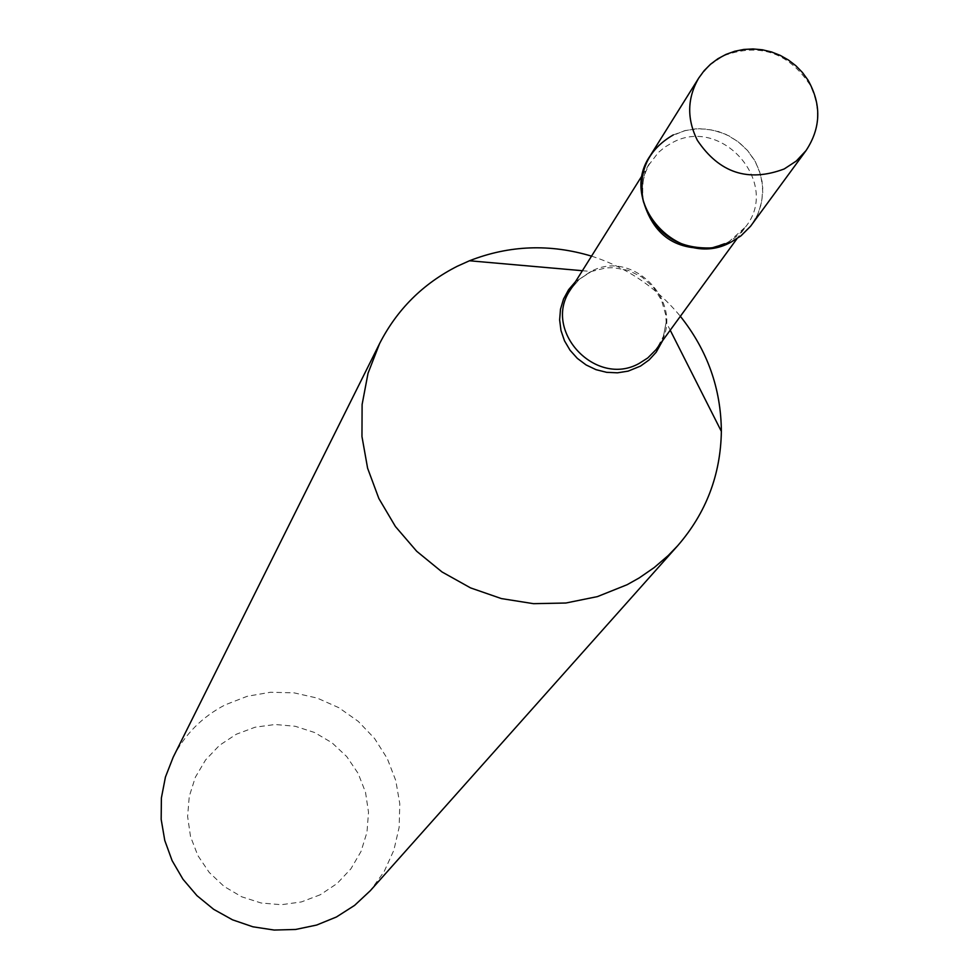 <?xml version="1.0" encoding="UTF-8"?>
<svg xmlns="http://www.w3.org/2000/svg" width="979" height="979" viewBox="0 0 979 979"><rect width="100%" height="100%" fill="white"/><g stroke="black" fill="none" stroke-linecap="round" stroke-linejoin="round"><path stroke-width="0.73" stroke-dasharray="4.89 3.67" d="M650.129 155.869L658.598 145.333L669.355 137.06L684.04 130.831L695.384 128.885L706.96 129.118L718.366 131.504L729.184 135.983L739.01 142.371L747.491 150.436L754.319 159.895L759.251 170.395L762.09 181.568L762.751 192.998L761.197 204.268L757.489 214.964L751.737 224.693M673.344 134.882L685.949 130.342L699.349 128.714L712.883 130.072L725.867 134.356L737.676 141.343L747.711 150.68L755.47 161.914L760.561 174.482L762.727 187.76L761.87 201.074L758.015 213.777L751.358 225.207L742.229 234.813L731.08 242.094M320.329 894.733L301.422 901.928L281.34 904.718L261.075 902.981L241.666 896.776L224.081 886.423L209.237 872.448L197.856 855.56L190.526 836.604L187.613 816.559L189.253 796.429L195.359 777.228L205.602 759.912L219.467 745.349L236.269 734.262L255.14 727.201L275.148 724.497L295.291 726.296L314.565 732.5L332.028 742.792L346.799 756.657L358.143 773.422L365.51 792.244L368.508 812.191L366.978 832.272L361.018 851.485L350.886 868.85L337.094 883.523L320.329 894.733M173.185 757.208C184.945 734.189 202.31 716.726 225.256 704.819L247.234 696.289L270.485 692.251L294.116 692.863L317.196 698.076L338.844 707.695L358.216 721.339L374.565 738.484L387.243 758.456L395.761 780.496L399.787 803.747L399.151 827.304L393.852 850.237L384.111 871.653L370.295 890.719M591.524 256.143C627.001 267.548 656.615 287.606 680.368 316.315M698.761 78.014L709.42 65.299L723.212 55.95C759.092 42.562 787.96 52.095 809.817 84.561C821.222 107.751 819.949 129.779 805.998 150.644M575.505 281.671L591.34 271.501L579.274 279.321L570.439 289.735L579.091 279.431L590.239 271.832C635.31 246.5 689.326 308.348 656.995 348.365L663.37 336.36L666.173 322.189L662.612 340.668M582.383 270.718L591.34 271.501L605.903 267.891L613.466 267.671L628.42 270.388L642.114 277.13L653.446 287.349L661.523 300.223L665.683 314.7L666.173 322.189L670.223 330.217M642.738 198.847L642.285 187.919L643.362 179.83L645.626 172.023L649.028 164.668L658.341 152.528L664.827 147.119L672.108 142.775C721.511 115.167 780.997 183.061 745.619 226.834L739.634 233.724L732.537 239.512L726.185 243.245L714.572 247.503M643.362 201.466C641.441 183.648 643.79 170.603 650.411 162.343L642.591 174.813M711.917 247.895L728.976 241.74L745.619 226.834L736.954 238.729"/><path stroke-width="1.47" d="M805.998 150.644L750.575 226.247L740.968 235.841L731.08 242.094C680.209 270.816 616.954 203.338 650.129 155.869L698.761 78.014C687.172 98.096 686.707 118.863 697.354 140.315C719.308 172.977 748.274 182.51 784.252 168.939L796.245 161.07L805.998 150.644C821.002 127.955 821.662 104.435 807.981 80.082L802.45 72.507L795.89 65.777L788.425 60.025L780.239 55.387L771.489 51.948L762.36 49.782L753.059 48.95L743.759 49.452L734.678 51.275L726.002 54.396L717.913 58.728L710.583 64.198L704.146 70.659L698.761 78.014M680.368 316.315C707.389 350.262 721.046 388.614 721.364 431.384C720.642 474.864 706.092 512.972 677.701 545.707L370.295 890.719L354.582 905.391L336.421 916.993L316.633 925.057L295.658 929.463L274.181 930.05L252.9 926.795L232.512 919.819L213.655 909.32L196.963 895.65L182.975 879.24L172.12 860.651L164.778 840.471L161.168 819.35L161.388 797.971L165.439 777.032L173.185 757.208L379.509 343.739C397.021 309.486 422.977 283.653 457.364 266.215L469.467 260.769C509.3 245.191 549.99 243.649 591.524 256.143M677.701 545.707L668.167 555.582L654.266 567.526L639.152 577.965L627.098 584.72L597.41 596.615L565.874 603.015L533.518 603.676L501.407 598.585L470.569 587.902L442.018 571.956L416.687 551.263L395.418 526.518L378.873 498.531L367.602 468.195L361.961 436.524L362.108 404.535L368.031 373.268L379.509 343.739M731.08 242.094L711.917 247.895C677.639 249.278 654.792 233.81 643.362 201.466C637.721 171.949 647.719 149.763 673.344 134.882M736.954 238.729L655.991 349.699L647.743 357.971L639.263 363.38C595.746 388.051 541.925 330.388 570.439 289.735L642.591 174.813M662.612 340.668L656.236 352.159L649.126 359.917L640.535 366.073L628.163 371.127L617.492 372.815L606.637 372.326L596.027 369.67L586.127 364.959L577.341 358.387L570.035 350.225L564.504 340.827L560.991 330.572L559.633 319.888L560.49 309.229L563.525 299.036L568.591 289.723L575.505 281.671M714.572 247.503C676.611 251.982 652.663 235.755 642.738 198.847M582.383 270.718L469.467 260.769M670.223 330.217L721.364 431.384"/></g></svg>
